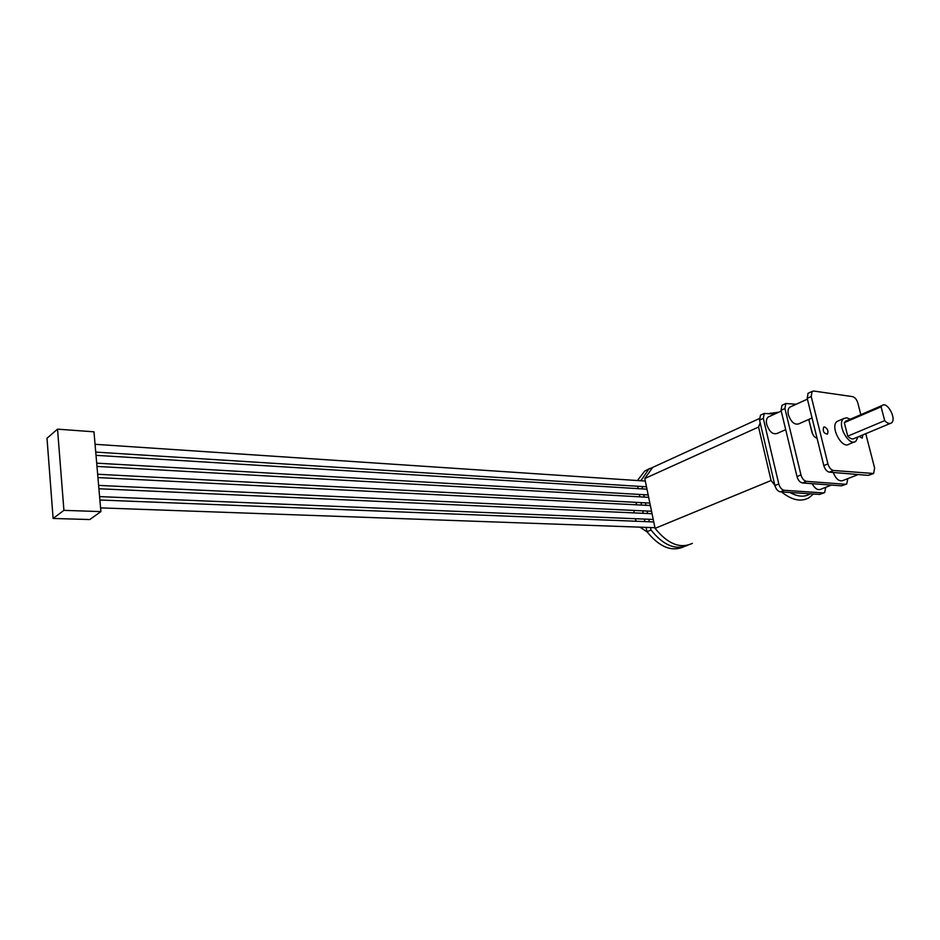 <?xml version="1.0" encoding="UTF-8"?>
<svg xmlns="http://www.w3.org/2000/svg" width="940" height="940" viewBox="0 0 940 940"><rect width="100%" height="100%" fill="white"/><g stroke="black" fill="none" stroke-linecap="round" stroke-linejoin="round"><path stroke-width="1.41" d="M100.897 511.607L93.977 431.812L57.528 429.157L47 438.228L53.11 518.457L89.77 519.55L100.897 511.607L63.92 510.349L57.528 429.157M53.11 518.457L63.92 510.349M865.752 433.681L874.623 468.085L873.636 473.502L833.498 470.482C830.972 469.894 829.115 467.709 827.94 463.913L811.22 396.504L812.066 391.451L813.746 391.04L852.568 396.621C854.942 397.303 856.693 399.418 857.832 402.978L860.84 414.669M873.013 473.748L868.29 475.382L829.362 472.15C826.836 471.563 824.979 469.389 823.804 465.594L807.202 398.337L808.048 393.296L808.905 392.908M847.809 478.625L846.752 483.994L845.518 484.276L806.473 481.351C803.947 480.798 802.102 478.66 800.962 474.923L784.935 408.512L785.84 403.519L796.215 404.235M846.129 484.241L841.535 485.827L802.478 482.96C799.952 482.408 798.107 480.27 796.979 476.545L781.046 410.287L781.962 405.305L782.82 404.905M774.666 414.07L764.267 413.436L763.315 418.382L778.79 483.971C779.906 487.649 781.727 489.764 784.266 490.292L823.393 492.913L824.639 492.619L825.743 487.308M761.365 414.775L760.495 415.163L759.532 420.11L774.913 485.545C776.029 489.223 777.85 491.326 780.376 491.855L819.527 494.416L824.004 492.865M817.036 438.204C814.639 437.5 812.912 435.396 811.831 431.883L808.776 419.44M812.642 434.092L809.34 421.766M637.109 502.418L635.405 504.757M633.971 510.432L633.995 512.899M635.193 518.716L636.204 521.242M640.046 527.164L647.178 531.981M683.697 546.822C671.618 552.062 659.386 547.033 646.979 531.711L646.086 527.375M644.899 521.594L644.394 519.091M643.207 513.311L642.702 510.843M641.515 505.062L641.01 502.618M639.823 496.837L639.329 494.416M638.154 488.647L637.661 486.262M637.438 480.552L644.746 471.034L649.846 468.461M659.105 464.466L652.689 467.403L644.781 478.519L655.086 528.362C667.8 544.037 680.231 549.042 692.357 543.355M824.603 426.924L823.663 427.148C822.57 431.155 823.804 433.481 827.388 434.151C828.692 431.213 827.764 428.805 824.603 426.924M859.113 436.454L862.274 438.099L862.814 434.903M646.979 531.711L651.02 530.043L650.504 527.54M649.317 521.77L648.8 519.279M647.613 513.51L647.108 511.043M645.921 505.285L645.416 502.841M644.229 497.084L643.736 494.675M642.549 488.918L642.067 486.532M640.88 480.775L648.706 469.224L655.121 466.287M639.917 480.716L640.786 480.316M687.786 545.223C675.707 550.476 663.452 545.423 651.02 530.043M655.086 528.362L771.094 480.516L774.866 485.334M644.781 478.519L758.557 427.042L771.094 480.516M812.113 483.665C814.874 488.589 817.753 490.457 820.773 489.27L831.407 485.087M769.437 416.455L768.156 417.043C766.464 418.5 765.982 420.991 766.723 424.492C769.355 431.848 772.856 434.809 777.216 433.399L785.699 429.639M812.054 417.983L798.941 423.787C794.606 425.186 791.081 422.154 788.39 414.716C787.626 411.156 788.084 408.653 789.753 407.185L791.022 406.609M858.197 474.547L842.863 480.575C839.091 481.703 835.883 479.001 833.24 472.468M854.366 441.918L849.114 444.103C841.888 449.767 829.515 426.079 837.235 421.367L838.762 420.709M858.126 436.865L855.8 441.33C848.597 446.994 836.165 423.2 843.873 418.488L846.846 417.795L850.254 419.228M890.227 423.47L854.343 438.44C852.439 439.544 850.23 438.78 847.751 436.184L844.308 422.624L846.529 420.838M847.751 436.184L884.705 420.627L881.074 406.809L882.131 405.493C887.454 401.086 897.101 419.546 891.296 423.024C889.416 424.105 887.219 423.305 884.705 420.627M844.308 422.624L881.074 406.809M770.718 413.071L769.625 413.459M760.178 422.836L758.557 427.042M811.22 396.504L807.202 398.337M872.402 473.772L868.29 475.382M827.94 463.913L823.804 465.594M833.498 470.482L829.362 472.15M800.962 474.923L796.979 476.545M806.473 481.351L802.478 482.96M778.79 483.971L774.913 485.545M784.266 490.292L780.376 491.855M823.393 492.913L819.527 494.416M845.518 484.276L841.535 485.827M763.315 418.382L759.532 420.11M784.935 408.512L781.046 410.287M790 492.49C797.825 496.884 804.605 497.319 810.327 493.817M781.493 491.926C791.88 500.197 801.009 502.16 808.905 497.789L813.476 494.029M653.758 521.947L99.887 500.01M654.957 527.692L100.568 507.882M652.055 513.71L98.912 488.753M653.253 519.456L99.593 496.614M650.363 505.509L97.948 477.567M651.549 511.254L98.618 485.404M648.67 497.331L96.973 466.416M649.857 503.076L97.654 474.254M646.99 489.188L96.021 455.336M648.177 494.934L96.691 463.15M645.31 481.069L95.058 444.303M646.497 486.814L95.739 452.105M778.743 412.214L769.66 413.459M808.048 393.296L812.066 391.451M760.495 415.163L764.267 413.436M781.962 405.305L785.84 403.519M648.706 469.224L644.746 471.034M759.32 418.582L652.689 467.403M768.156 417.043L781.234 411.074M789.753 407.185L807.401 399.136M837.235 421.367L843.873 418.488M845.401 421.32L882.131 405.493"/></g></svg>
